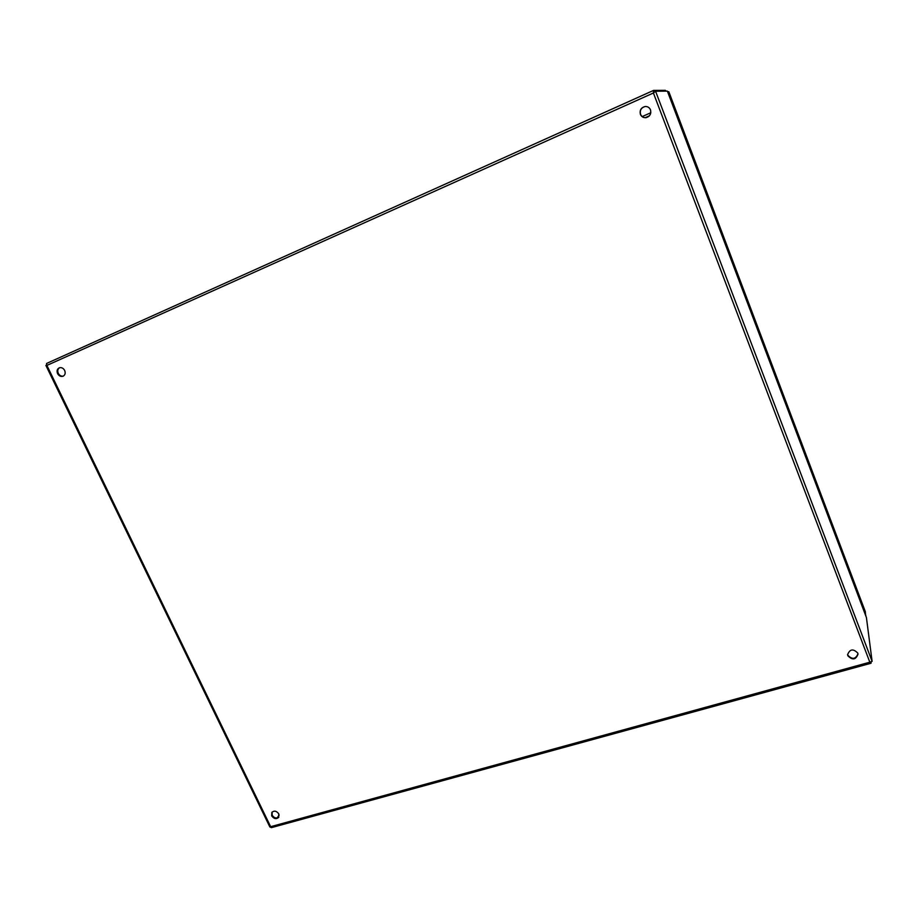 <?xml version="1.0" encoding="UTF-8"?>
<svg xmlns="http://www.w3.org/2000/svg" width="918" height="918" viewBox="0 0 918 918"><rect width="100%" height="100%" fill="white"/><g stroke="black" fill="none" stroke-linecap="round" stroke-linejoin="round"><path stroke-width="1.38" d="M865.617 615.393L865.307 611.652M667.65 91.846L865.812 615.335M865.341 611.709L668.82 91.743L667.856 91.754M666.055 91.134L667.088 91.112M871.021 661.993L870.964 663.266L869.828 662.211L872.1 661.362L655.578 91.249L653.409 92.993L653.536 90.412L665.309 90.343L665.998 90.985M271.694 815.872C273.908 818.89 276.226 819.395 278.647 817.387L278.785 813.899C276.582 810.892 274.264 810.387 271.843 812.373L271.694 815.872M272.095 812.074L272.153 815.241C274.161 818.087 276.387 818.695 278.854 817.054M847.888 655.808C852.501 660.398 855.874 659.835 858.009 654.121L857.756 653.065C853.189 648.487 849.816 649.026 847.624 654.683L847.888 655.808M847.612 654.385L847.83 655.234C852.225 659.767 855.61 659.296 857.974 653.834M57.582 373.615C58.959 375.978 60.772 376.85 62.998 376.254C65.132 375.095 65.694 373.167 64.673 370.459C63.319 368.118 61.517 367.234 59.303 367.808C57.134 368.956 56.56 370.895 57.582 373.615M59.647 367.693C57.754 368.956 57.295 370.838 58.282 373.351C59.521 375.542 61.208 376.46 63.331 376.105M640.397 114.36C641.544 116.861 643.484 117.952 646.192 117.642C649.967 116.379 651.401 113.786 650.506 109.862C649.451 107.498 647.638 106.385 645.09 106.511C641.062 107.613 639.502 110.229 640.397 114.36M645.17 106.499C641.212 107.647 639.674 110.252 640.569 114.337C641.705 116.804 643.61 117.894 646.283 117.63M46.531 363.482L653.513 90.423L46.531 363.482L46.887 365.421L45.9 365.444L46.577 364.928M45.911 365.456L269.846 826.934L271.395 827.646L870.93 663.266M653.536 90.412L653.639 92.684M871.148 663.014L870.78 662.05M653.834 92.615L655.578 91.249L667.363 91.112L866.42 617.539L872.1 661.362M279.164 815.092L277.11 817.961L279.164 815.092M668.809 91.731L865.353 611.767M270.649 826.693L46.887 365.421L653.409 92.993L869.828 662.211L270.649 826.693M665.309 90.343L665.607 91.134M642.198 116.575L650.816 112.742M645.159 117.699L649.382 115.817M645.561 117.699L649.072 116.138L645.572 117.699M866.397 617.447L667.386 91.157"/></g></svg>
